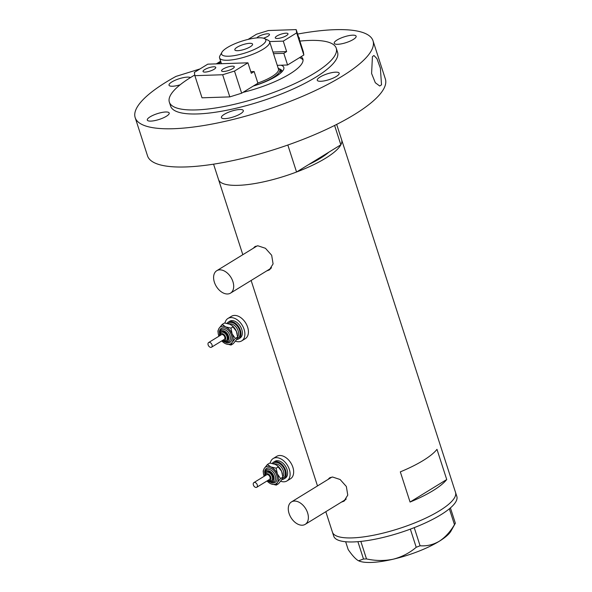 <?xml version="1.0" encoding="UTF-8"?>
<svg xmlns="http://www.w3.org/2000/svg" width="592" height="592" viewBox="0 0 592 592"><rect width="100%" height="100%" fill="white"/><g stroke="black" fill="none" stroke-linecap="round" stroke-linejoin="round"><path stroke-width="0.89" d="M302.231 525.215A13.157 8.599 -121.6 0 0 305.213 524.349A13.157 8.599 -121.6 0 0 306.76 510.704A13.157 8.599 -121.6 0 0 294.431 501.069A13.157 8.599 -121.6 0 0 291.449 501.935A13.157 8.599 -121.6 0 0 289.902 515.588A13.157 8.599 -121.6 0 0 302.231 525.215M305.213 524.349L345.24 499.766A13.157 8.599 -121.6 0 0 346.216 499.012M227.543 293.987A13.157 8.599 -121.6 0 0 230.532 293.121A13.157 8.599 -121.6 0 0 232.071 279.476A13.157 8.599 -121.6 0 0 219.743 269.841A13.157 8.599 -121.6 0 0 216.761 270.707A13.157 8.599 -121.6 0 0 215.222 284.36A13.157 8.599 -121.6 0 0 227.543 293.987M230.532 293.121L270.551 268.546A13.157 8.599 -121.6 0 0 271.528 267.784M341.406 502.12L343.945 501.209L347.763 495.127L346.35 486.491L340.119 479.513L332.593 477.026L329.596 477.855L327.968 479.498M330.403 477.455A13.705 8.954 -121.6 0 0 329.33 478.662M266.726 270.892L269.256 269.982L273.082 263.899L271.669 255.263L265.438 248.285L257.912 245.798L254.915 246.627L253.287 248.27M255.722 246.228A13.705 8.954 -121.6 0 0 254.649 247.434M400.318 471.861L410.064 502.046A64.676 17.064 -17.9 0 0 446.731 479.527L436.977 449.343A64.676 17.064 162.1 0 1 400.318 471.861M334.598 125.452L340.851 144.811A64.676 17.064 -17.9 0 0 341.643 139.823A64.676 17.064 162.1 0 1 307.366 167.603A64.676 17.064 162.1 0 1 238.376 185.326A64.676 17.064 162.1 0 1 218.552 179.576A64.676 17.064 -17.9 0 0 296.555 172.013L287.838 145.025M336.67 124.409L455.522 492.396A64.676 17.064 162.1 0 1 421.245 520.176A64.676 17.064 162.1 0 1 352.255 537.899A64.676 17.064 162.1 0 1 332.43 532.156A64.676 17.064 -17.9 0 0 374.063 535.131A64.676 17.064 -17.9 0 0 439.53 510.755A64.676 17.064 -17.9 0 0 455.522 492.396L456.824 496.422A64.676 17.064 -17.9 0 1 440.833 514.781A64.676 17.064 -17.9 0 1 375.365 539.157A64.676 17.064 -17.9 0 1 333.733 536.182L325.822 511.695M340.851 144.811L308.602 164.613A57.002 15.044 -17.9 0 0 328.804 152.211A57.002 15.044 162.1 0 1 308.602 164.613L296.555 172.013M410.064 502.046L446.731 479.527M268.42 269.856A13.705 8.954 -121.6 0 0 270.048 269.419M257.305 245.843A13.157 8.599 -121.6 0 0 256.787 246.124L216.761 270.707M343.101 501.084A13.705 8.954 -121.6 0 0 344.736 500.647M331.986 477.071A13.157 8.599 -121.6 0 0 331.468 477.352L291.449 501.935M414.237 527.65L420.083 545.772L416.213 547.282C409.671 552.921 402.035 556.887 393.317 559.174C384.578 561.001 375.639 560.92 366.5 558.929L363.503 559.026L358.597 560.787L357.797 560.358C355.059 558.508 351.855 554.904 348.177 549.546L345.654 541.747M416.213 547.282L410.352 529.137M360.839 541.414L366.5 558.929M363.503 559.026L357.901 541.68M450.408 507.914L455.359 523.239L451 531.017A50.431 13.305 162.1 0 1 439.242 541.28C433.137 544.773 426.751 546.275 420.083 545.772M455.359 523.239L454.478 524.645C450.275 531.831 445.191 537.373 439.242 541.28A50.431 13.305 162.1 0 1 393.317 559.174A50.431 13.305 162.1 0 1 358.693 560.831A50.431 13.305 162.1 0 1 358.634 560.809M454.478 524.645L449.358 508.802M303.052 60.058A52.621 13.882 -17.9 0 0 299.537 57.646M281.015 65.216A31.901 8.421 162.1 0 1 283.353 69.952A31.901 8.421 162.1 0 1 253.295 86.047M282.029 71.713A29.052 7.666 -17.9 0 0 281.94 70.877A29.052 7.666 -17.9 0 0 279.239 68.85M282.036 71.625A29.052 7.666 -17.9 0 0 280.046 70.374M280.852 72.868A27.41 7.23 -17.9 0 0 280.83 72.794L279.853 69.775A27.41 7.23 162.1 0 1 253.731 85.781M228.704 56.21A23.243 6.135 -17.9 0 0 256.151 48.603A23.243 6.135 -17.9 0 0 264.454 38.539A23.243 6.135 -17.9 0 0 258.689 37.799A23.243 6.135 -17.9 0 0 236.748 42.979A23.243 6.135 -17.9 0 0 221.911 52.281A23.243 6.135 -17.9 0 0 228.704 56.21M264.454 38.539L268.109 40.234A26.307 6.941 162.1 0 1 269.641 41.736A26.307 6.941 162.1 0 1 255.7 53.036A26.307 6.941 162.1 0 1 227.639 60.243A26.307 6.941 162.1 0 1 219.573 57.905A26.307 6.941 162.1 0 1 219.943 55.789L221.911 52.281M249.706 43.312A9.317 2.457 -17.9 0 0 239.767 45.865A9.317 2.457 -17.9 0 0 234.832 49.869A9.317 2.457 -17.9 0 0 237.688 50.697A9.317 2.457 -17.9 0 0 247.626 48.144A9.317 2.457 -17.9 0 0 252.562 44.141A9.317 2.457 -17.9 0 0 249.706 43.312M257.853 83.035A26.307 6.941 -17.9 0 0 278.484 69.101L269.641 41.736M278.188 68.184L278.247 68.213A27.41 7.23 162.1 0 1 279.853 69.775M277.322 38.487A6.69 1.761 162.1 0 1 275.273 37.888A6.69 1.761 162.1 0 1 278.817 35.017A6.69 1.761 162.1 0 1 285.951 33.189A6.69 1.761 162.1 0 1 288.001 33.781A6.69 1.761 162.1 0 1 284.456 36.652A6.69 1.761 162.1 0 1 277.322 38.487M256.876 37.903A6.69 1.761 162.1 0 1 267.421 33.803A6.69 1.761 162.1 0 1 269.471 34.395A6.69 1.761 162.1 0 1 263.477 38.191M296.688 32.871L283.257 41.122L286.632 51.585L283.805 53.324L287.579 64.994L303.837 55.004L296.688 32.871L296.17 29.6L268.376 30.525L256.543 34.21L248.092 39.398M283.805 53.324L273.497 53.665M277.271 65.342L287.579 64.994M296.17 29.6L303.319 51.733L303.837 55.004M283.257 41.122L269.582 41.573M286.632 51.585L272.971 52.044M213.712 66.792A6.69 1.761 162.1 0 1 215.762 67.384A6.69 1.761 162.1 0 1 212.217 70.256A6.69 1.761 162.1 0 1 205.084 72.091A6.69 1.761 162.1 0 1 203.034 71.499A6.69 1.761 162.1 0 1 206.578 68.628A6.69 1.761 162.1 0 1 213.712 66.792M232.242 66.171A6.69 1.761 162.1 0 1 234.291 66.77A6.69 1.761 162.1 0 1 230.747 69.641A6.69 1.761 162.1 0 1 223.613 71.477A6.69 1.761 162.1 0 1 221.563 70.877A6.69 1.761 162.1 0 1 225.108 68.006A6.69 1.761 162.1 0 1 232.242 66.171M250.786 71.654L254.138 71.543L257.912 83.213L241.647 93.203L229.814 96.888L222.659 74.747L234.491 71.07L247.93 62.819L251.311 73.282L254.138 71.543M247.93 62.819L207.785 64.158L194.346 72.409L194.864 75.68L222.659 74.747M194.864 75.68L202.013 97.813L229.814 96.888M234.491 71.07L241.647 93.203M381.522 84.834L379.716 86.01L375.313 82.732L371.598 73.497L372.42 56.662L373.937 55.493L376.956 58.675L380.375 68.169L381.522 84.834M243.031 92.352A52.621 13.882 -17.9 0 0 302.867 59.008A52.621 13.882 -17.9 0 0 301.047 56.721M194.761 75.021A87.697 23.14 -17.9 0 0 169.342 102.135A87.697 23.14 -17.9 0 0 196.226 109.92A87.697 23.14 -17.9 0 0 289.769 85.892A87.697 23.14 -17.9 0 0 336.256 48.226A87.697 23.14 -17.9 0 0 309.364 40.434A87.697 23.14 -17.9 0 0 299.885 41.092M220.979 62.256A87.697 23.14 -17.9 0 0 217.257 63.84M169.342 102.135L170.644 106.16A87.697 23.14 -17.9 0 0 197.528 113.945A87.697 23.14 -17.9 0 0 291.072 89.917A87.697 23.14 -17.9 0 0 337.551 52.244L336.256 48.226M200 68.938L175.957 76.412A124.971 32.974 -17.9 0 0 135.176 117.616A124.971 32.974 -17.9 0 0 173.486 128.716A124.971 32.974 -17.9 0 0 306.782 94.468A124.971 32.974 -17.9 0 0 373.019 40.789A124.971 32.974 -17.9 0 0 334.709 29.689A124.971 32.974 -17.9 0 0 297.613 34.07M135.176 117.616L147.526 155.851A124.971 32.974 -17.9 0 0 185.836 166.951A124.971 32.974 -17.9 0 0 319.132 132.704A124.971 32.974 -17.9 0 0 385.37 79.025L373.019 40.789M190.461 77.589A11.507 3.034 -17.9 0 0 187.405 77.115A11.507 3.034 -17.9 0 0 175.128 80.268A11.507 3.034 -17.9 0 0 169.023 85.211A11.507 3.034 -17.9 0 0 172.553 86.24A11.507 3.034 -17.9 0 0 180.123 84.811M299.219 39.05A11.507 3.034 -17.9 0 0 299.404 38.088A11.507 3.034 -17.9 0 0 298.694 37.422M337.751 44.296A11.507 3.034 -17.9 0 0 350.035 41.144A11.507 3.034 -17.9 0 0 356.132 36.201A11.507 3.034 -17.9 0 0 352.603 35.172A11.507 3.034 -17.9 0 0 340.326 38.332A11.507 3.034 -17.9 0 0 334.228 43.275A11.507 3.034 -17.9 0 0 337.751 44.296M320.79 81.289A11.507 3.034 -17.9 0 0 333.067 78.137A11.507 3.034 -17.9 0 0 339.172 73.193A11.507 3.034 -17.9 0 0 335.642 72.165A11.507 3.034 -17.9 0 0 323.365 75.325A11.507 3.034 -17.9 0 0 317.268 80.268A11.507 3.034 -17.9 0 0 320.79 81.289M224.945 118.637A11.507 3.034 -17.9 0 0 237.222 115.477A11.507 3.034 -17.9 0 0 243.319 110.534A11.507 3.034 -17.9 0 0 239.797 109.513A11.507 3.034 -17.9 0 0 227.513 112.665A11.507 3.034 -17.9 0 0 221.415 117.616A11.507 3.034 -17.9 0 0 224.945 118.637M150.827 121.108A11.507 3.034 -17.9 0 0 163.103 117.956A11.507 3.034 -17.9 0 0 169.201 113.013A11.507 3.034 -17.9 0 0 165.671 111.992A11.507 3.034 -17.9 0 0 153.395 115.144A11.507 3.034 -17.9 0 0 147.297 120.087A11.507 3.034 -17.9 0 0 150.827 121.108M216.28 63.877L220.638 61.205M255.337 487.283A2.738 1.791 -121.6 0 0 256.758 487.268A2.738 1.791 -121.6 0 0 257.268 484.915A2.738 1.791 -121.6 0 0 255.315 482.584A2.738 1.791 -121.6 0 0 253.887 482.598A2.738 1.791 -121.6 0 0 253.376 484.952A2.738 1.791 -121.6 0 0 255.337 487.283M256.758 487.268L269.486 479.453A2.738 1.791 -121.6 0 0 269.996 477.1A2.738 1.791 -121.6 0 0 268.043 474.769A2.738 1.791 -121.6 0 0 266.615 474.784L253.887 482.598M271.343 480.889L272.046 480.452A4.936 3.226 -121.6 0 0 272.964 476.22A4.936 3.226 -121.6 0 0 269.449 472.024A4.936 3.226 -121.6 0 0 266.881 472.046L266.178 472.475A4.936 3.226 58.4 0 1 268.738 472.453A4.936 3.226 58.4 0 1 272.261 476.649A4.936 3.226 58.4 0 1 271.343 480.889L267.628 480.593M281.785 479.646A9.864 6.445 -121.6 0 0 283.82 479.009A9.864 6.445 -121.6 0 0 285.662 470.536A9.864 6.445 -121.6 0 0 278.617 462.145A9.864 6.445 -121.6 0 0 273.497 462.197A9.864 6.445 -121.6 0 0 272.187 463.44M283.82 479.009L285.233 478.144A9.864 6.445 -121.6 0 0 287.076 469.671A9.864 6.445 -121.6 0 0 280.031 461.279A9.864 6.445 -121.6 0 0 274.91 461.323L273.497 462.197M280.66 481.222A13.157 8.599 -121.6 0 0 286.957 480.941A13.157 8.599 -121.6 0 0 289.407 469.648A13.157 8.599 -121.6 0 0 280.016 458.46A13.157 8.599 -121.6 0 0 273.186 458.526A13.157 8.599 -121.6 0 0 270.233 463.107M286.957 480.941L290.494 478.773A13.157 8.599 -121.6 0 0 292.944 467.473A13.157 8.599 -121.6 0 0 283.553 456.291A13.157 8.599 -121.6 0 0 276.723 456.351L273.186 458.526M277.152 465.541A9.864 6.445 58.4 0 1 277.256 465.615A9.864 6.445 58.4 0 1 281.629 471.365L282.843 477.137L281.674 479.816L278.529 483.708L276.257 485.107L277.426 482.428A9.864 6.445 -121.6 0 0 277.389 473.97A9.864 6.445 -121.6 0 0 270.84 466.925A9.864 6.445 -121.6 0 0 264.328 468.331A9.864 6.445 -121.6 0 0 263.529 474.044A9.864 6.445 -121.6 0 0 264.165 476.286M282.495 474.222A9.864 6.445 -121.6 0 0 282.473 474.103A9.864 6.445 -121.6 0 0 281.629 471.365L277.071 465.475L275.08 464.32L269.745 463.048L267.473 464.439L264.328 468.331L263.159 471.017L263.529 474.044M267.036 480.956A9.864 6.445 -121.6 0 0 268.746 482.539A9.864 6.445 -121.6 0 0 270.921 483.834A9.864 6.445 -121.6 0 0 277.426 482.428L280.571 478.536L277.389 473.97L276.175 468.198L270.84 466.925L267.473 464.439M268.746 482.539L270.921 483.834L276.257 485.107M276.175 468.198L278.447 466.807M280.571 478.536L282.843 477.137M210.093 347.215A2.738 1.791 -121.6 0 0 211.522 347.208A2.738 1.791 -121.6 0 0 212.025 344.855A2.738 1.791 -121.6 0 0 210.071 342.524A2.738 1.791 -121.6 0 0 208.65 342.531A2.738 1.791 -121.6 0 0 208.14 344.884A2.738 1.791 -121.6 0 0 210.093 347.215M211.522 347.208L224.25 339.386A2.738 1.791 -121.6 0 0 224.76 337.033A2.738 1.791 -121.6 0 0 222.799 334.702A2.738 1.791 -121.6 0 0 221.378 334.717L208.65 342.531M226.1 340.822L226.81 340.385A4.936 3.226 -121.6 0 0 227.728 336.152A4.936 3.226 -121.6 0 0 224.205 331.957A4.936 3.226 -121.6 0 0 221.645 331.979L220.934 332.415A4.936 3.226 58.4 0 1 223.502 332.393A4.936 3.226 58.4 0 1 227.017 336.589A4.936 3.226 58.4 0 1 226.1 340.822L222.385 340.526M236.541 339.586A9.864 6.445 -121.6 0 0 238.583 338.942A9.864 6.445 -121.6 0 0 240.419 330.477A9.864 6.445 -121.6 0 0 233.381 322.085A9.864 6.445 -121.6 0 0 228.253 322.129A9.864 6.445 -121.6 0 0 226.951 323.373M238.583 338.942L239.997 338.076A9.864 6.445 -121.6 0 0 241.832 329.603A9.864 6.445 -121.6 0 0 234.795 321.212A9.864 6.445 -121.6 0 0 229.666 321.264L228.253 322.129M235.416 341.155A13.157 8.599 -121.6 0 0 241.721 340.881A13.157 8.599 -121.6 0 0 244.17 329.581A13.157 8.599 -121.6 0 0 234.78 318.4A13.157 8.599 -121.6 0 0 227.95 318.459A13.157 8.599 -121.6 0 0 224.997 323.04M241.721 340.881L245.251 338.705A13.157 8.599 -121.6 0 0 247.708 327.413A13.157 8.599 -121.6 0 0 238.317 316.224A13.157 8.599 -121.6 0 0 231.487 316.291L227.95 318.459M231.916 325.474A9.864 6.445 58.4 0 1 232.02 325.548A9.864 6.445 58.4 0 1 236.393 331.298L237.607 337.07L236.43 339.756L233.292 343.649L231.021 345.04L232.19 342.361A9.864 6.445 -121.6 0 0 232.153 333.903A9.864 6.445 -121.6 0 0 225.604 326.858A9.864 6.445 -121.6 0 0 219.092 328.271A9.864 6.445 -121.6 0 0 218.293 333.984A9.864 6.445 -121.6 0 0 218.929 336.219M237.251 334.154A9.864 6.445 -121.6 0 0 237.229 334.043A9.864 6.445 -121.6 0 0 236.393 331.298L231.827 325.408L229.844 324.253L224.509 322.98L222.229 324.379L219.092 328.271L217.923 330.95L218.293 333.984M221.8 340.888A9.864 6.445 -121.6 0 0 223.502 342.472A9.864 6.445 -121.6 0 0 225.678 343.767A9.864 6.445 -121.6 0 0 232.19 342.361L235.327 338.469L232.153 333.903L230.939 328.138L225.604 326.858L222.229 324.379M223.502 342.472L225.678 343.767L231.021 345.04M230.939 328.138L233.211 326.74M235.327 338.469L237.607 337.07M267.991 480.371A3.833 2.509 -121.6 0 0 268.065 480.408A3.833 2.509 -121.6 0 0 270.981 478.38A3.833 2.509 -121.6 0 0 268.035 473.829A3.833 2.509 -121.6 0 0 265.12 475.702M264.594 472.52A8.221 5.372 58.4 0 1 270.847 468.331A8.221 5.372 58.4 0 1 277.16 478.092A8.221 5.372 58.4 0 1 270.914 482.421A8.221 5.372 58.4 0 1 270.588 482.273M264.75 475.842L264.787 471.854L266.444 469.745A7.126 4.655 58.4 0 1 270.144 469.708A7.126 4.655 58.4 0 1 275.228 475.768A7.126 4.655 58.4 0 1 273.904 481.888L269.76 481.984L267.695 480.637M269.086 481.222A6.031 3.937 -121.6 0 0 269.493 481.414A6.031 3.937 -121.6 0 0 274.074 478.24A6.031 3.937 -121.6 0 0 269.441 471.084A6.031 3.937 -121.6 0 0 264.861 474.34M273.334 463.714A8.769 5.728 58.4 0 1 278.625 463.085A8.769 5.728 58.4 0 1 285.055 471.165A8.769 5.728 58.4 0 1 282.443 478.447M282.821 476.819A7.674 5.017 -121.6 0 0 283.117 470.189A7.674 5.017 -121.6 0 0 277.922 464.461A7.674 5.017 -121.6 0 0 274.688 464.158M222.747 340.304A3.833 2.509 -121.6 0 0 222.829 340.341A3.833 2.509 -121.6 0 0 225.744 338.321A3.833 2.509 -121.6 0 0 222.799 333.762A3.833 2.509 -121.6 0 0 219.884 335.634M219.358 332.46A8.221 5.372 58.4 0 1 225.604 328.271A8.221 5.372 58.4 0 1 231.923 338.025A8.221 5.372 58.4 0 1 225.67 342.361A8.221 5.372 58.4 0 1 225.345 342.213M219.514 335.775L219.543 331.786L221.201 329.677A7.126 4.655 58.4 0 1 224.901 329.64A7.126 4.655 58.4 0 1 229.992 335.701A7.126 4.655 58.4 0 1 228.66 341.821L224.523 341.924L222.459 340.57M223.843 341.155A6.031 3.937 -121.6 0 0 224.25 341.347A6.031 3.937 -121.6 0 0 228.83 338.173A6.031 3.937 -121.6 0 0 224.205 331.017A6.031 3.937 -121.6 0 0 219.617 334.28M228.098 323.646A8.769 5.728 58.4 0 1 233.381 323.025A8.769 5.728 58.4 0 1 239.819 331.106A8.769 5.728 58.4 0 1 237.2 338.38M237.584 336.752A7.674 5.017 -121.6 0 0 237.88 330.129A7.674 5.017 -121.6 0 0 232.678 324.394A7.674 5.017 -121.6 0 0 229.444 324.09M213.571 164.169L242.816 254.701M251.134 280.467L317.497 485.928M219.573 57.905L221.445 63.699M266.178 472.475L264.757 475.924M220.934 332.415L219.521 335.856"/></g></svg>
